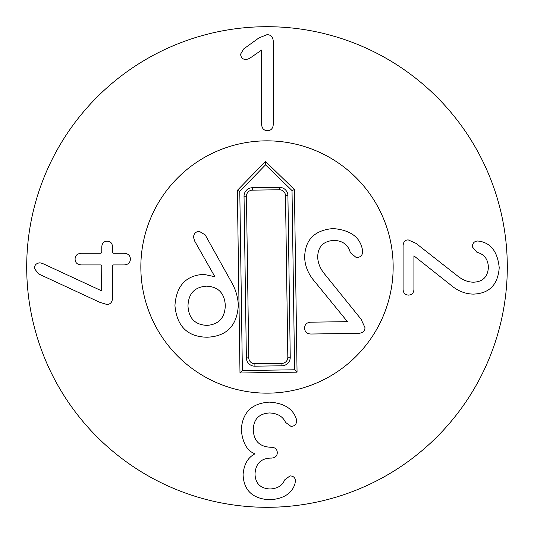 <?xml version="1.0" encoding="UTF-8"?>
<svg xmlns="http://www.w3.org/2000/svg" width="534" height="534" viewBox="0 0 534 534"><rect width="100%" height="100%" fill="white"/><g stroke="black" fill="none" stroke-linecap="round" stroke-linejoin="round"><path stroke-width="0.8" d="M408.236 239.899L416.033 243.384L457.211 275.671C462.471 279.983 467.911 282.152 473.538 282.186C482.829 281.818 487.782 276.866 488.396 267.327C488.063 259.19 484.238 254.177 476.929 252.282L472.343 246.868C472.497 243.144 474.299 241.188 477.756 241.001L479.866 241.275C491.2 243.377 497.655 252.181 499.217 267.694C497.968 284.689 489.378 293.493 473.444 294.107C465.254 294.014 457.611 290.923 450.516 284.842L413.923 255.859L413.923 289.428C413.71 293.039 411.901 294.928 408.51 295.115C405.119 294.928 403.31 293.039 403.097 289.428L403.097 245.587C403.404 241.855 405.119 239.96 408.236 239.899M261.627 124.455L261.627 50.069L249.431 58.506L246.041 59.608C242.643 59.367 240.841 57.532 240.627 54.108L243.651 48.968L258.97 37.874L267.04 34.663C270.892 34.757 272.974 36.986 273.281 41.358L273.281 124.455C272.941 128.487 271.018 130.57 267.501 130.69C263.889 130.57 261.934 128.487 261.627 124.455M112.507 298.312C112.207 302.317 110.311 304.367 106.82 304.453L99.851 302.344L38.401 273.822L34.363 268.408C34.516 265.018 36.385 263.155 39.963 262.815L42.713 263.549L101.507 290.79L101.78 265.752L100.953 264.924L81.235 264.924C77.23 264.617 75.181 262.661 75.087 259.057C75.181 255.539 77.23 253.617 81.235 253.276L100.953 253.276L101.78 252.455L101.78 246.855C102.054 243.19 103.856 241.295 107.187 241.168C110.491 241.295 112.267 243.19 112.507 246.855L112.507 252.455L113.335 253.276L124.248 253.276C128.193 253.617 130.243 255.539 130.396 259.057C130.243 262.661 128.193 264.617 124.248 264.924L113.335 264.924L112.507 265.752L112.507 298.312M296.19 418.549L296.65 421.119C296.377 424.423 294.508 426.192 291.057 426.439L285.55 422.407C282.833 416.44 277.48 413.296 269.503 412.956C258.957 413.63 253.543 419.257 253.27 429.83C253.79 440.904 259.564 446.711 270.604 447.258L271.519 447.258C275.217 447.472 277.146 449.274 277.3 452.672C277.146 456.063 275.217 457.865 271.519 458.085L270.691 458.085C260.879 458.419 255.653 463.706 255.012 473.952C255.345 483.49 260.392 488.503 270.144 488.99C277.667 488.53 282.493 485.506 284.635 479.912L290.049 475.874C293.5 476.061 295.302 477.77 295.456 481.014L294.908 483.944C291.911 493.516 283.534 498.803 269.777 499.811C252.562 498.776 243.671 490.339 243.09 474.499C243.911 464.473 247.796 457.625 254.738 453.953L254.738 453.68C247.182 450.923 242.683 443.006 241.255 429.923C242.383 412.468 251.768 403.203 269.41 402.135C283.721 403.023 292.645 408.497 296.19 418.549M140.843 267A126.157 126.157 0 0 1 330.079 157.744A126.157 126.157 0 0 1 330.079 376.256A126.157 126.157 0 0 1 140.843 267M507.3 267A240.3 240.3 0 0 1 146.85 475.106A240.3 240.3 0 0 1 146.85 58.894A240.3 240.3 0 0 1 507.3 267M225.301 305.455C224.907 317.837 218.82 324.478 207.025 325.386C195.077 324.819 188.729 318.357 187.988 305.995C188.375 293.647 194.536 287.038 206.458 286.164C218.273 286.698 224.554 293.126 225.301 305.455M174.938 305.582C176.847 326.374 187.601 336.921 207.199 337.221C226.783 336.34 237.163 325.62 238.338 305.068C237.877 296.677 235.494 288.854 231.175 281.592L205.216 234.913L199.349 231.389C195.771 231.576 193.829 233.538 193.515 237.29L194.676 241.088L214.648 276.312L214.348 276.619L203.781 274.363C185.939 275.404 176.327 285.81 174.938 305.582M310.888 334.017L358.835 333.329C362.906 332.936 364.956 331.033 364.969 327.622L361.037 319.152L325.079 274.623C320.28 268.936 317.823 263.022 317.703 256.867C317.957 246.701 323.297 241.201 333.717 240.387C342.614 240.627 348.161 244.726 350.344 252.689L356.338 257.615C360.417 257.388 362.526 255.386 362.673 251.607L362.339 249.305C359.863 236.942 350.13 230.027 333.143 228.552C314.573 230.194 305.081 239.726 304.66 257.154C304.894 266.119 308.392 274.429 315.153 282.086L347.427 321.655L310.715 322.182C306.776 322.476 304.734 324.478 304.58 328.19C304.841 331.901 306.937 333.843 310.888 334.017M140.856 268.822A126.157 126.157 0 0 1 328.497 156.849A126.157 126.157 0 0 1 331.647 375.335A126.157 126.157 0 0 1 140.856 268.822M237.356 190.364L265.478 161.422L294.421 189.543L297.058 372.165L239.993 372.992L237.356 190.364L239.786 191.332L265.525 164.839L292.025 190.578L294.608 369.788L242.369 370.543L239.786 191.332M252.342 187.734L279.369 187.347A8.424 8.424 0 0 1 287.913 195.644L290.242 357.246A8.424 8.424 0 0 1 281.945 365.79L254.912 366.177A8.424 8.424 0 0 1 246.368 357.88L244.038 196.278A8.424 8.424 0 0 1 252.342 187.734L252.375 190.151A6.008 6.008 0 0 0 246.454 196.245L248.784 357.84A6.008 6.008 0 0 0 254.878 363.761L281.905 363.374A6.008 6.008 0 0 0 287.826 357.279L285.496 195.678A6.008 6.008 0 0 0 279.402 189.757L252.375 190.151M265.478 161.422L265.525 164.839M294.421 189.543L292.025 190.578M297.058 372.165L294.608 369.788M239.993 372.992L242.369 370.543M279.402 189.757L279.369 187.347M285.496 195.678L287.913 195.644M287.826 357.279L290.242 357.246M281.905 363.374L281.945 365.79M254.878 363.761L254.912 366.177M248.784 357.84L246.368 357.88M246.454 196.245L244.038 196.278"/></g></svg>
